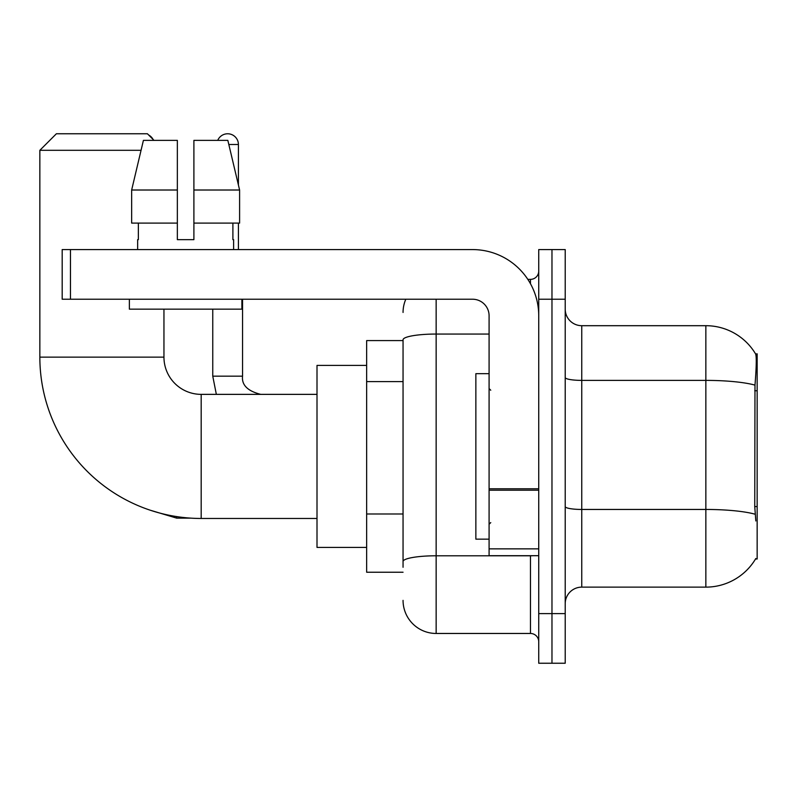 <?xml version="1.0" encoding="UTF-8"?>
<svg xmlns="http://www.w3.org/2000/svg" width="797" height="797" viewBox="0 0 797 797"><rect width="100%" height="100%" fill="white"/><g stroke="black" fill="none" stroke-linecap="round" stroke-linejoin="round"><path stroke-width="1.2" d="M755.526 559.006L755.815 558.508A57.912 57.912 0 0 1 705.853 587.13A57.912 57.912 0 0 0 755.526 559.006L757.15 559.006L757.15 353.828L755.646 354.027A57.912 57.912 0 0 0 705.853 325.694A57.912 57.912 0 0 1 755.526 353.828A57.912 57.912 0 0 0 705.853 325.694L581.75 325.694A16.548 16.548 0 0 1 565.212 309.146A16.548 16.548 0 0 0 581.75 325.694L581.75 587.13A16.548 16.548 0 0 0 565.212 603.678M403.053 340.588L366.65 340.588L366.65 572.236L403.053 572.236M551.972 613.61L551.972 663.243L565.212 663.243L565.212 613.61L551.972 613.61L551.972 663.243L538.732 663.243L538.732 613.61L551.972 613.61L551.972 299.224L551.972 613.61M538.732 613.61L538.732 249.581L551.972 249.581L551.972 299.224L551.972 249.581L565.212 249.581L565.212 613.61M755.815 520.949L754.749 506.573L754.988 385.12C756.423 367.128 756.642 356.757 755.646 354.027A57.912 57.912 0 0 0 705.853 325.694L705.853 380.388L581.75 380.388A16.548 2.869 0 0 1 565.212 377.519M755.167 514.234A57.912 10.052 180 0 0 705.853 509.452L705.853 587.13L581.75 587.13M403.053 567.275L403.053 339.801A33.095 5.748 180 0 1 436.148 334.053L489.089 334.053M436.148 299.224L436.148 633.466L530.463 633.466L530.463 555.698M527.823 279.368L530.463 279.368A8.269 8.269 0 0 0 538.732 271.09M538.732 641.734A8.269 8.269 0 0 0 530.463 633.466M403.053 312.454A33.095 33.095 0 0 1 405.812 299.224M436.148 633.466A33.095 33.095 0 0 1 403.053 600.37M193.9 239.648L177.352 239.648L193.9 239.648L177.352 239.648L193.9 239.648L193.9 140.372L227.842 140.372L239.598 190.015L239.598 223.1L193.9 223.1M217.73 140.372A10.76 10.76 0 0 1 238.413 144.506L238.413 184.974L239.598 190.015L193.9 190.015M489.089 373.683L475.859 373.683L475.859 539.151L489.089 539.151M317.007 518.468L201.183 518.468A161.333 161.333 0 0 1 39.85 357.136L39.85 150.304L56.398 133.757L147.405 133.757L154.02 140.372M201.183 518.468L201.183 394.366A37.23 37.23 0 0 1 163.953 357.136L163.953 309.146M141.049 150.304L39.85 150.304M366.65 365.405L317.007 365.405L317.007 547.419L366.65 547.419M148.68 135.032A10.76 10.76 0 0 1 153.074 139.425M212.759 309.146L212.759 376.164L242.547 376.164L242.547 299.224M238.413 223.1L238.413 249.581M538.732 555.698L489.089 555.698L489.089 488.78L538.732 488.78M538.732 315.771A66.191 66.191 0 0 0 472.551 249.581L70.465 249.581L70.465 299.224L472.551 299.224A16.548 16.548 0 0 1 489.089 315.771L489.089 488.78M70.465 299.224L62.186 299.224L62.186 249.581L70.465 249.581M177.352 190.015L177.352 223.1L177.352 190.015L131.654 190.015L143.41 140.372L177.352 140.372L177.352 239.648M137.642 239.648L138.359 239.648L137.642 239.648L137.642 249.581M233.611 239.648L232.893 239.648L233.611 239.648L233.611 249.581M232.893 223.1L232.893 239.648M138.359 239.648L138.359 223.1M129.363 299.224L129.363 309.146L241.889 309.146L241.889 299.224M177.352 223.1L131.654 223.1L131.654 190.015L143.41 140.372M239.598 190.015L227.842 140.372M757.15 390.739L754.749 390.739M757.15 506.573L754.749 506.573M403.053 381.604L366.65 381.604M403.053 513.985L366.65 513.985M754.988 385.12A57.912 10.052 180 0 0 705.853 380.388L705.853 509.452L581.75 509.452A16.548 2.869 -0 0 1 565.212 506.583M565.212 299.224L538.732 299.224M533.332 555.698A8.269 1.435 0 0 1 530.463 555.788L436.148 555.788A33.095 5.748 180 0 0 403.053 561.526M530.463 283.722L530.463 279.368M39.85 357.136L163.953 357.136M190.852 518.13L176.695 518.13L150.324 510.239L176.695 518.13L150.324 510.239L176.695 518.13L150.324 510.239L176.695 518.13L150.324 510.239L176.695 518.13L150.324 510.239L176.695 518.13L150.324 510.239L176.695 518.13L176.695 516.595M228.829 144.506L238.413 144.506M538.732 490.215L489.089 490.215M489.089 548.854L538.732 548.854M490.753 390.231L489.089 388.567M490.753 522.603L489.089 524.257M317.007 394.366L201.183 394.366M150.324 510.239L176.695 518.13M212.759 376.164L216.346 394.366L212.759 376.164M242.547 376.164C241.551 384.991 247.618 391.058 260.749 394.366C247.618 391.058 241.551 384.991 242.547 376.164C241.551 384.991 247.618 391.058 260.749 394.366C247.618 391.058 241.551 384.991 242.547 376.164C241.551 384.991 247.618 391.058 260.749 394.366C247.618 391.058 241.551 384.991 242.547 376.164C241.551 384.991 247.618 391.058 260.749 394.366C247.618 391.058 241.551 384.991 242.547 376.164C241.551 384.991 247.618 391.058 260.749 394.366C247.618 391.058 241.551 384.991 242.547 376.164C241.551 384.991 247.618 391.058 260.749 394.366C247.618 391.058 241.551 384.991 242.547 376.164"/></g></svg>
